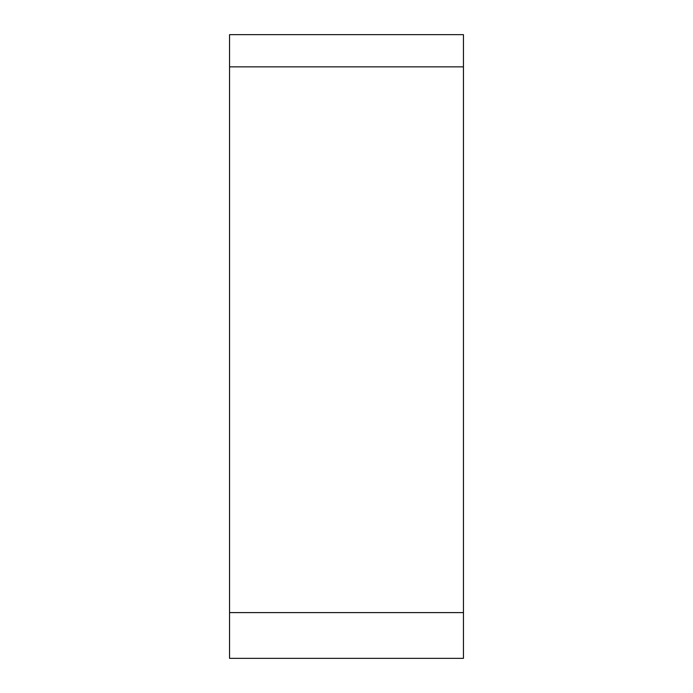 <?xml version="1.0" encoding="UTF-8"?>
<svg xmlns="http://www.w3.org/2000/svg" width="693" height="693" viewBox="0 0 693 693"><rect width="100%" height="100%" fill="white"/><g stroke="black" fill="none" stroke-linecap="round" stroke-linejoin="round"><path stroke-width="1.04" d="M229.556 658.35L229.556 34.65L463.444 34.65L463.444 658.35L229.556 658.35M229.556 66.866L463.444 66.866L463.444 612.603L229.556 612.603"/></g></svg>

